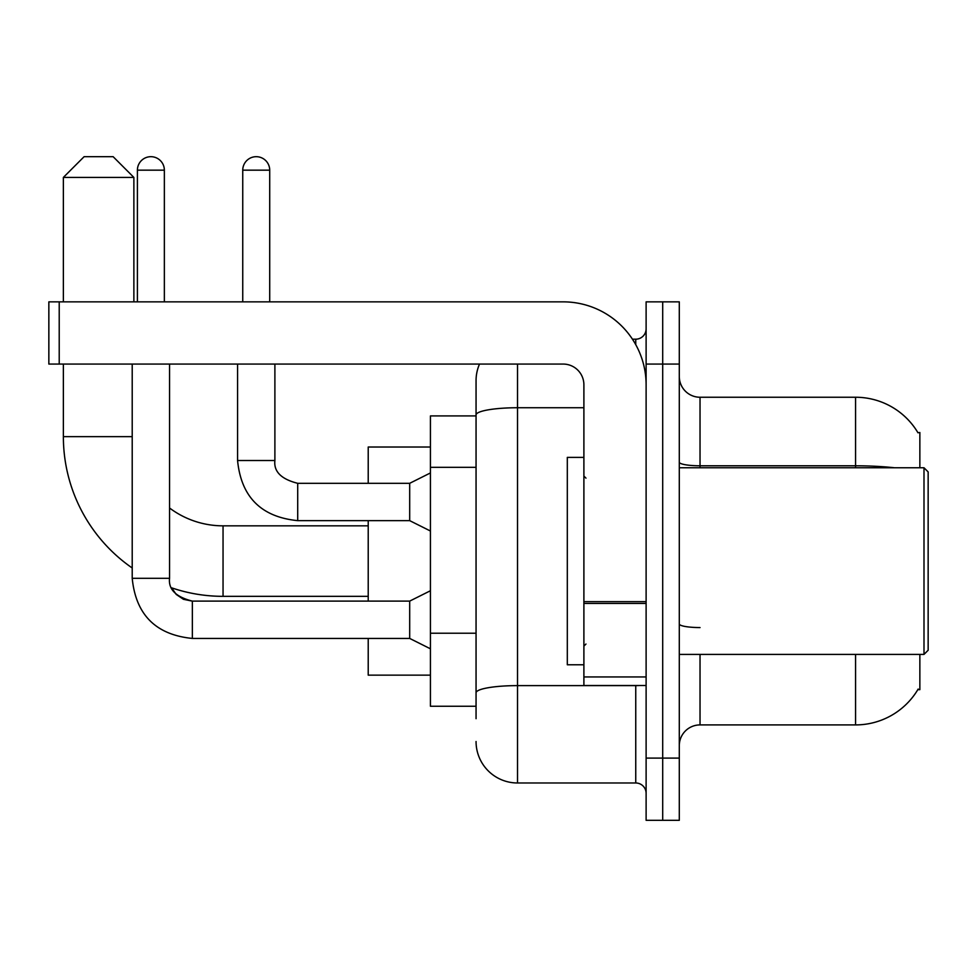 <?xml version="1.0" encoding="UTF-8"?>
<svg xmlns="http://www.w3.org/2000/svg" width="977" height="977" viewBox="0 0 977 977"><rect width="100%" height="100%" fill="white"/><g stroke="black" fill="none" stroke-linecap="round" stroke-linejoin="round"><path stroke-width="1.47" d="M919.858 467.763L919.858 432.506L917.965 432.762A72.579 72.579 0 0 0 855.571 397.248A72.579 72.579 0 0 1 917.818 432.506A72.579 72.579 0 0 0 855.571 397.248L700.033 397.248A20.737 20.737 0 0 1 679.296 376.511A20.737 20.737 0 0 0 700.033 397.248L700.033 467.763M919.858 654.407L919.858 689.664L917.818 689.664L918.185 689.041A72.579 72.579 0 0 1 855.571 724.91L700.033 724.91A20.737 20.737 0 0 0 679.296 745.659M476.055 718.693L476.055 414.932L476.055 415.921L430.43 415.921L430.43 706.249L476.055 706.249M662.699 758.091L662.699 820.314L679.296 820.314L679.296 758.091L662.699 758.091L662.699 820.314L646.115 820.314L646.115 758.091L662.699 758.091L662.699 364.067L662.699 758.091M646.115 758.091L646.115 301.856L662.699 301.856L662.699 364.067L662.699 301.856L679.296 301.856L679.296 758.091M517.529 364.067L517.529 782.98L635.746 782.98L635.746 685.512M632.437 339.19L635.746 339.19A10.368 10.368 0 0 0 646.115 328.822M476.055 454.879L476.055 380.664A41.474 41.474 0 0 1 479.524 364.067M476.055 700.033L476.055 645.675M583.892 407.739L517.529 407.739A41.474 7.205 180 0 0 476.055 414.932L476.055 380.664M646.115 793.348A10.368 10.368 0 0 0 635.746 782.98M517.529 782.98A41.474 41.474 0 0 1 476.055 741.506M368.219 596.336L223.049 596.336A159.678 159.678 0 0 1 171.634 587.836L176.226 594.431L183.456 599.304L192.359 601.148M132.213 567.991A159.678 159.678 0 0 1 63.371 436.658L63.371 364.067M223.049 596.336L223.049 525.834A89.176 89.176 0 0 1 169.546 507.991M84.107 156.686L113.137 156.686L133.873 177.423L63.371 177.423L84.107 156.686M133.873 301.856L133.873 177.423M63.371 301.856L63.371 177.423M368.219 520.643L368.219 601.111M368.219 638.433L368.219 675.144L430.43 675.144M430.43 447.026L368.219 447.026L368.219 483.31M137.403 301.856L137.403 170.169A13.483 13.483 0 0 1 150.885 156.686A13.483 13.483 0 0 1 164.356 170.169L164.356 301.856M430.43 648.801L409.693 638.433L409.693 601.111L430.43 590.743M132.213 364.067L132.213 578.299L169.546 578.299L169.546 364.067M242.748 301.856L242.748 170.169A13.483 13.483 0 0 1 256.23 156.686A13.483 13.483 0 0 1 269.713 170.169L269.713 301.856M430.43 531.012L409.693 520.643L409.693 483.31L430.43 472.941M237.57 364.067L237.57 460.509L274.891 460.509L274.891 364.067M646.115 685.512L583.892 685.512L583.892 601.649L646.115 601.649M646.115 384.804A82.947 82.947 0 0 0 563.155 301.856L59.218 301.856L59.218 364.067L563.155 364.067A20.737 20.737 0 0 1 583.892 384.804L583.892 601.649M59.218 364.067L48.85 364.067L48.85 301.856L59.218 301.856M923.998 467.763L928.15 471.915L928.15 650.255L923.998 654.407L923.998 467.763L679.296 467.763M583.892 457.395L567.307 457.395L567.307 664.775L583.892 664.775M476.055 467.324L430.43 467.324M476.055 633.23L430.43 633.23M700.033 654.407L700.033 724.91M855.571 724.91L855.571 654.407M917.965 432.762A72.579 72.579 0 0 0 855.571 397.248L855.571 465.797L700.033 465.797A20.737 3.603 0 0 1 679.296 462.194M894.456 467.763A72.579 12.603 180 0 0 855.571 465.797L855.571 467.763M679.296 364.067L646.115 364.067M700.033 627.564A20.737 3.603 -0 0 1 679.296 623.961M639.349 685.512A10.368 1.795 0 0 1 635.746 685.622L517.529 685.622A41.474 7.205 180 0 0 476.055 692.827M635.746 344.649L635.746 339.19M63.371 436.658L132.213 436.658M409.693 638.433L192.359 638.433C155.868 634.83 135.827 614.789 132.213 578.299C135.827 614.789 155.868 634.83 192.359 638.433C155.868 634.83 135.827 614.789 132.213 578.299C135.827 614.789 155.868 634.83 192.359 638.433C155.868 634.83 135.827 614.789 132.213 578.299C135.827 614.789 155.868 634.83 192.359 638.433C155.868 634.83 135.827 614.789 132.213 578.299C135.827 614.789 155.868 634.83 192.359 638.433C155.868 634.83 135.827 614.789 132.213 578.299C135.827 614.789 155.868 634.83 192.359 638.433L192.359 601.111L183.456 599.304L176.226 594.431L171.634 587.836L176.226 594.431L183.456 599.304L192.359 601.111L183.456 599.304L176.226 594.431L171.634 587.836L176.226 594.431L183.456 599.304L192.359 601.111C175.897 596.959 168.288 589.363 169.546 578.299C168.288 589.363 175.897 596.959 192.359 601.111C175.897 596.959 168.288 589.363 169.546 578.299C168.288 589.363 175.897 596.959 192.359 601.111C175.897 596.959 168.288 589.363 169.546 578.299M137.403 170.169L164.356 170.169M409.693 520.643L297.704 520.643C261.225 517.041 241.172 496.988 237.57 460.509C241.172 496.988 261.225 517.041 297.704 520.643C261.225 517.041 241.172 496.988 237.57 460.509C241.172 496.988 261.225 517.041 297.704 520.643C261.225 517.041 241.172 496.988 237.57 460.509C241.172 496.988 261.225 517.041 297.704 520.643C261.225 517.041 241.172 496.988 237.57 460.509C241.172 496.988 261.225 517.041 297.704 520.643C261.225 517.041 241.172 496.988 237.57 460.509C241.172 496.988 261.225 517.041 297.704 520.643L297.704 483.346M242.748 170.169L269.713 170.169M646.115 603.456L583.892 603.456M583.892 676.939L646.115 676.939M368.219 525.834L223.049 525.834M409.693 601.111L192.359 601.111M297.704 483.31C281.242 479.17 273.645 471.561 274.891 460.509C273.645 471.561 281.242 479.17 297.704 483.31C281.242 479.17 273.645 471.561 274.891 460.509C273.645 471.561 281.242 479.17 297.704 483.31C281.242 479.17 273.645 471.561 274.891 460.509C273.645 471.561 281.242 479.17 297.704 483.31C281.242 479.17 273.645 471.561 274.891 460.509C273.645 471.561 281.242 479.17 297.704 483.31C281.242 479.17 273.645 471.561 274.891 460.509C273.645 471.561 281.242 479.17 297.704 483.31L409.693 483.31M679.296 654.407L923.998 654.407M585.968 478.132L583.892 476.055M585.968 644.038L583.892 646.115"/></g></svg>
